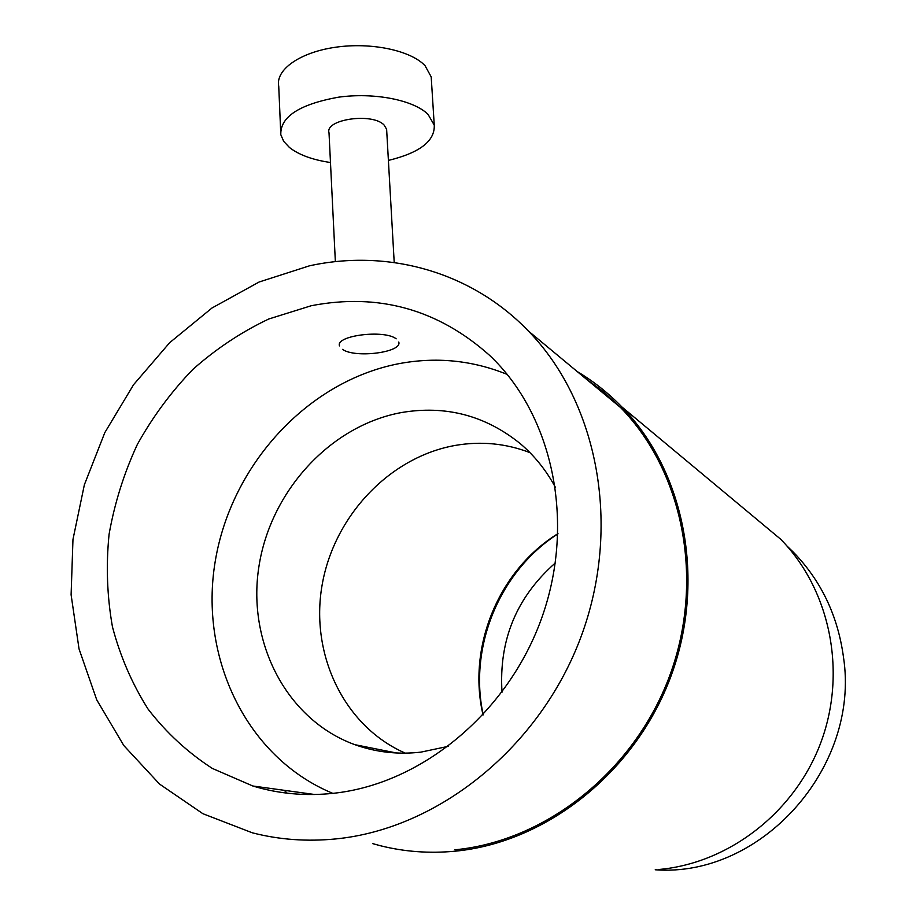 <?xml version="1.0" encoding="UTF-8"?>
<svg xmlns="http://www.w3.org/2000/svg" width="916" height="916" viewBox="0 0 916 916"><rect width="100%" height="100%" fill="white"/><g stroke="black" fill="none" stroke-linecap="round" stroke-linejoin="round"><path stroke-width="1.37" d="M577.195 371.541C593.453 381.228 608.35 393.033 621.884 406.944C684.653 471.271 706.511 580.366 670.924 676.294C635.418 772.222 546.279 842.777 454.622 851.239C429.169 853.586 404.448 851.754 380.461 845.743L372.617 843.602M752.757 515.971L780.615 539.18C829.564 588.999 847.128 670.535 821.354 741.17C795.615 811.794 729.113 863.41 658.673 869.502M502.014 692.21C498.728 640.204 516.51 597.118 555.382 562.916M483.213 714.835C468.339 646.742 499.827 571.034 557.97 533.845M483.064 714.995C466.942 646.788 498.877 570.015 557.981 533.627M309.448 265.823C387.457 248.751 471.03 271.354 528.36 330.997C598.148 402.616 622.056 526.792 580.916 637.067C539.89 747.342 438.375 828.911 335.725 838.93C306.94 841.758 279.117 839.709 252.278 832.793L202.894 813.706L159.567 784.096L123.809 745.544L96.73 699.835L79.039 648.929L71.105 594.805L72.971 539.432L84.375 484.747L104.825 432.592L133.576 384.697L169.678 342.676L211.962 308.016L259.079 282.025L309.448 265.823M585.049 378.068L603.552 391.808L620.659 407.631C683.187 471.522 705.068 579.988 669.802 675.458C634.616 770.917 546.039 841.243 454.863 849.808M448.565 746.277L420.799 752.15C397.784 754.715 375.789 752.219 354.813 744.662C286.674 719.862 247.137 642.734 258.827 567.13C270.209 491.423 330.264 425.562 401.483 412.543C445.737 405.067 485.365 415.475 520.38 443.745C534.601 455.836 546.325 470.469 555.554 487.621M405.296 753.147C343.969 726.354 309.974 654.31 322.089 585.175C333.974 515.971 389.724 456.889 455.55 445.371C481.14 441.008 505.941 443.424 529.952 452.63M333.63 793.279C305.578 796.267 278.636 793.84 252.816 785.997L212.363 768.444C187.643 752.425 166.208 732.64 148.083 709.11C132.133 683.863 120.259 656.44 112.45 626.842C107.08 596.488 105.947 565.653 109.073 534.349C114.557 503.25 123.969 473.309 137.308 444.523C152.697 416.837 171.246 391.762 192.967 369.32C216.199 348.721 241.481 331.947 268.8 318.986L311.28 305.715C378.548 292.765 438.02 309.345 489.694 355.454C552.314 414.593 575.786 520.826 542.306 616.331C508.964 711.847 422.333 783.821 333.63 793.279M332.84 793.37C246.301 757.647 198.944 657.333 215.271 561.084C231.29 464.687 307.558 381.365 398.712 363.709C436.108 356.668 472.29 360.24 507.258 374.438M287.212 793.187L284.212 790.313M394.212 262.514L386.621 129.225L384.033 124.977C372.354 112.428 324.642 119.298 329.016 132.831L335.359 261.667M342.47 349.362C355.11 358.5 402.571 352.397 398.758 342.046M388.395 160.415C419.723 152.812 435.008 141.041 434.253 125.114L428.115 114.489C413.975 100.073 374.22 92.127 338.164 97.233C299.257 104.378 280.136 116.87 280.811 134.709L283.685 141.35L289.456 147.487C298.891 154.861 312.562 159.876 330.47 162.51M434.253 125.114L431.196 76.875L425.058 65.712C410.952 50.517 371.427 42.022 335.622 47.231C299.738 52.315 275.281 69.845 278.739 86.322L280.811 134.709M396.159 338.817C384.331 329.336 335.187 335.542 339.515 345.905M655.226 869.776C761.104 877.803 860.525 767.31 843.464 657.047C837.831 615.735 821.148 580.79 793.416 552.222L786.89 545.936M621.884 406.944L780.615 539.18M528.36 330.997L620.659 407.631M354.813 744.662L396.456 752.986M252.816 785.997L314.795 794.515M793.416 552.222L789.569 549.039"/></g></svg>
